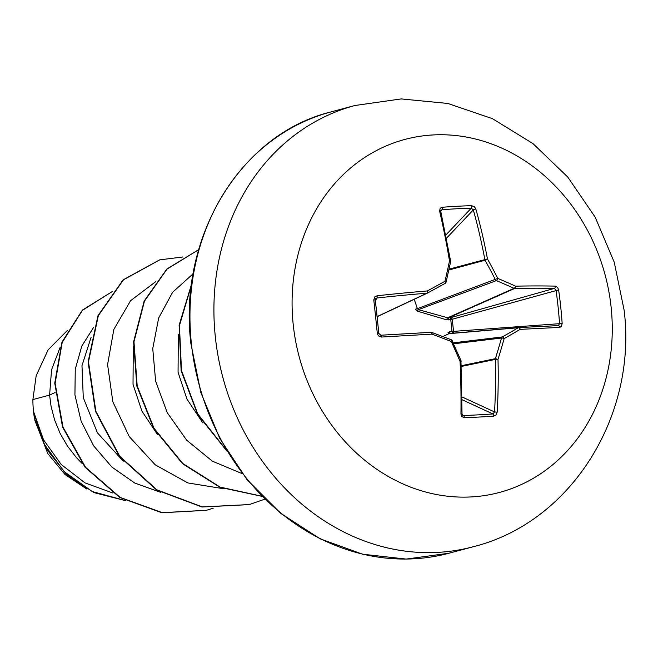 <?xml version="1.0" encoding="UTF-8"?>
<svg xmlns="http://www.w3.org/2000/svg" width="658" height="658" viewBox="0 0 658 658"><rect width="100%" height="100%" fill="white"/><g stroke="black" fill="none" stroke-linecap="round" stroke-linejoin="round"><path stroke-width="0.99" d="M442.151 207.278A363.726 150.715 -18 0 1 471.663 205.674L474.5 206.859L475.857 209.063A365.322 206.25 87.5 0 1 487.446 258.915A365.363 205.148 60.3 0 1 497.818 278.416A365.363 126.089 11.9 0 1 515.592 286.164A365.322 60.182 -8.5 0 1 555.418 286.123L557.688 287.53L558.617 289.907A363.726 285.588 90.5 0 1 560.698 306.653A363.726 285.588 90.5 0 1 562.154 323.514L559.547 323.678A361.785 284.067 -89.5 0 0 558.099 306.908A361.785 284.067 -89.5 0 0 556.035 290.252L554.332 288.401A363.372 59.862 171.5 0 0 514.721 288.443A1.949 1.645 -113.9 0 1 514.062 288.336A363.422 125.415 -168.1 0 0 496.387 280.621A1.949 1.604 -110.4 0 1 495.367 279.634A363.422 204.054 -119.7 0 0 485.045 260.231A1.949 1.596 -105.1 0 1 484.839 259.499A363.372 205.148 -92.5 0 0 473.316 209.918L471.293 208.167A361.785 149.917 162 0 0 441.937 209.754L440.86 210.363L440.753 211.358A1.949 0.666 -13.1 0 0 439.602 211.029L440.194 208.224L442.151 207.278A1.949 0.888 85.5 0 1 441.937 209.754L440.778 211.473M462.697 415.297L463.569 415.535A1.949 0.88 87.8 0 1 464.268 417.731L461.686 416.481L460.945 414.112A365.322 151.06 -93.7 0 0 460.057 361.406A365.363 149.958 -118.3 0 0 451.281 341.469A365.363 70.9 -163.5 0 0 431.919 334.149A365.322 5.001 176.5 0 0 381.393 337.052L378.383 335.851L377.314 333.507A363.726 44.341 -95.4 0 0 375.595 316.663A363.726 44.341 -95.4 0 0 373.785 299.9L374.789 296.881L377.05 295.771A1.949 0.452 83.8 0 1 376.919 297.992L375.808 298.526L375.323 299.99L373.785 299.9M518.743 327.585L448.995 333.664L447.942 332.191L452.03 331.648L450.771 319.648L446.65 319.829L417.534 311.209L415.437 309.178A1.949 0.461 159.8 0 1 417.386 308.66L418.406 309.647L448.262 317.921L448.23 319.944M293.213 324.534A182.727 158.348 -105 0 1 433.145 134.939A182.727 158.348 -105 0 1 611.134 307.335A182.727 158.348 -105 0 1 471.194 496.93A182.727 158.348 -105 0 1 293.213 324.534M562.154 323.514L561.397 326.467L559.752 327.413A365.322 5.001 176.5 0 0 520.133 329.378A365.363 65.858 156.9 0 1 504.143 338.607A365.363 180.202 113.4 0 1 498.007 359.35A365.322 206.25 87.5 0 1 497.201 412.155L495.869 415.157L493.788 416.136A363.726 90.533 -174.8 0 1 479.221 417.04A363.726 90.533 -174.8 0 1 464.268 417.731M60.067 347.547L51.563 369.747L49.597 395.096L32.9 399.571A91.627 79.404 75 0 0 33.468 410.979A91.627 79.404 75 0 0 33.525 411.53L43.535 439.84L61.235 464.515L85.055 482.906L112.625 492.916M55.124 392.53L49.597 395.096L51.061 406.266L54.663 420.108L60.166 433.499L67.461 446.091L76.394 457.581L82.217 463.586M91.043 337.455L81.979 365.651L83.278 397.646L97.425 432.816L123.276 461.176M133.27 346.708L133.023 384.33L141.889 411.069L157.665 434.848M178.31 334.659L178.063 372.272L186.946 399.069L202.746 422.855M34.882 420.478L47.795 453.584L65.101 474.591L86.889 489.083M32.9 399.571L36.174 375.685L48.141 349.834L67.272 330.538M160.503 492.291L134.676 482.997L111.893 467.057L93.666 445.853L81.123 421.145L74.93 394.923L75.259 369.237L81.806 346.067L93.765 327.125M213.184 508.239L206.447 510.287L162.353 512.664L120.151 497.407L85.556 467.279L63.02 427.19L55.116 383.351L62.214 342.374L82.472 310.288L112.173 291.634L82.373 310.115L61.967 342.135L54.737 383.12L62.543 427.026L85.047 467.213L119.657 497.432L161.909 512.755L206.258 510.337M125.036 500.458L92.285 491.559L64.188 471.638L43.913 443.722L33.525 411.53M125.324 500.615L93.905 492.587L66.524 474.344L46.035 448.443L34.372 418.291L33.542 411.785M155.469 281.863L130.564 300.714L113.834 329.452L107.583 364.565L112.831 401.791L129.272 436.616L155.222 464.811L187.9 482.939L223.704 488.754M193.156 273.761L172.618 292.267L158.66 318.011L152.746 348.584L155.625 381.147L167.231 412.665L186.699 440.21L212.444 461.209L242.325 473.694M182.85 256.974L159.697 259.869L123.49 279.782L98.33 315.634L88.476 361.859L95.862 411.291L119.781 456.298L157.032 489.914L202.368 506.907L249.308 504.571L264.837 499.159M198.675 249.678L167.033 269.114L144.447 301.15L133.977 341.79L137.201 385.999L154.038 428.309L182.743 463.462L220.117 487.093L261.917 496.239M191.462 284.988L179.437 325.628L181.485 370.487L197.68 413.816L226.303 450.064M159.507 259.918L123.112 279.88L97.952 315.741L88.098 361.958L95.484 411.39L119.411 456.405L156.662 490.021L201.99 507.005L249.127 504.62M198.683 249.645L166.885 268.999L144.16 301.051L133.607 341.782L136.831 386.114L153.733 428.531L182.57 463.734L220.093 487.339L262.024 496.354M191.568 284.141L179.124 325.192L181.123 370.643L197.647 414.515L226.887 451.034M462.187 414.655L463.569 415.535A361.785 90.047 5.2 0 0 478.432 414.844A361.785 90.047 5.2 0 0 492.924 413.948L494.545 411.924A363.372 205.148 -92.5 0 0 495.342 359.408A1.949 1.604 -101.7 0 1 495.392 358.668A363.422 179.239 -66.6 0 0 501.503 338.031A1.949 1.629 -96.9 0 1 502.309 336.945A363.422 65.504 -23.1 0 0 518.208 327.758L448.995 333.664L442.867 336.559M414.219 299.291L417.386 308.66L497.818 278.416A1.949 0.888 112.8 0 1 496.387 280.621L418.406 309.647A1.949 0.543 108 0 0 417.534 311.209M518.208 327.758A1.949 1.678 -94.9 0 1 518.792 327.585L518.792 327.585A1.949 1.678 -94.9 0 1 518.833 327.577A1.949 1.184 87.1 0 1 518.858 327.577L518.858 327.577A1.949 1.184 87.1 0 1 520.133 329.378A1.949 1.119 59.5 0 0 518.208 327.758M449.825 333.466L518.792 327.585A1.949 1.949 0 0 1 518.849 327.577M446.65 319.829L447.341 317.929L514.062 288.336A1.949 0.987 114.4 0 0 515.592 286.164A1.949 1.176 88.8 0 1 514.721 288.443L448.262 317.921L450.804 317.617A1.949 1.176 -105.8 0 1 452.293 319.525L453.535 331.377A1.949 1.201 -94.2 0 1 452.786 333.211M558.247 325.62A1.949 1.39 87.3 0 1 558.272 325.62L518.858 327.577A363.372 4.976 -3.5 0 1 558.247 325.62L559.547 323.678L453.535 331.377L452.03 331.648L452.359 333.244M377.05 295.771A365.322 60.182 -8.5 0 1 427.371 290.943A365.363 10.668 -28 0 0 444.956 281.279A1.949 0.609 13.3 0 1 446.075 282.126A1.949 0.609 13.3 0 1 445.902 282.307A1.949 1.735 -114.8 0 1 445.162 283.359M377.116 316.588L426.976 293.188A1.949 0.716 85.3 0 0 427.371 290.943A1.949 0.765 61.3 0 1 427.634 292.999A1.949 1.678 -115.1 0 1 426.976 293.188A363.372 59.862 171.5 0 0 376.919 297.992L375.397 300.657M378.819 333.433A361.785 44.102 84.6 0 0 375.307 300.023L378.835 333.441L380.834 335.218A1.949 0.444 86.6 0 1 380.842 335.218A1.949 0.444 86.6 0 1 381.393 337.052M377.314 333.507L378.835 333.441L380.842 335.218L431.105 332.323A1.949 1.711 -95 0 1 431.755 332.438A1.949 0.633 110.3 0 1 431.887 332.446A1.949 0.633 110.3 0 1 431.919 334.149A1.949 0.707 86.8 0 0 431.105 332.323L431.105 332.323A1.949 0.707 86.8 0 0 431.089 332.323A363.372 4.976 -3.5 0 0 380.834 335.218M555.418 286.123A1.949 1.382 91.2 0 1 554.332 288.401L450.804 317.617L450.771 319.648L558.617 289.907M449.883 333.458L449.472 331.805M427.429 293.09L377.124 316.704L427.519 293.049A1.949 1.949 0 0 0 427.626 292.999L427.634 292.999A1.949 0.765 61.3 0 1 427.61 293.007L445.121 283.384A1.949 0.872 61.1 0 1 445.096 283.401A363.422 10.61 152 0 1 427.651 292.983M450.607 261.876A1.949 0.707 11.9 0 0 449.496 260.963A365.363 125.004 -69.9 0 1 444.956 281.279A1.949 0.872 61.1 0 1 445.121 283.384A1.949 1.949 0 0 0 446.075 282.126L450.607 261.876A1.949 1.949 0 0 0 450.623 261.16L440.753 211.358M431.993 332.529A363.422 70.521 16.5 0 1 451.018 339.717A1.949 0.74 111.1 0 1 451.174 339.734A1.949 0.74 111.1 0 1 451.281 341.469L452.243 340.745A1.949 1.949 0 0 0 451.174 339.734L431.887 332.446A1.949 1.949 0 0 0 431.105 332.323M439.602 211.029A365.322 151.06 -93.7 0 1 449.496 260.963A1.949 0.419 -9.4 0 1 450.623 261.16M452.038 340.712L460.995 360.617L460.057 361.406L461.143 361.291A1.949 1.949 0 0 0 460.995 360.617L460.765 360.543M460.97 361.267L462.031 413.833L460.945 414.112M471.663 205.674A1.949 1.028 88.4 0 1 471.293 208.167L445.861 235.005M461.85 413.693L462.722 415.305M475.857 209.063A1.949 0.617 164.3 0 0 473.316 209.918L446.494 238.221M448.846 270.019L485.045 260.231L487.446 258.915L449.027 269.18M462.105 399.743L492.924 413.948A1.949 1.028 86 0 1 493.788 416.136M462.097 396.971L494.545 411.924L497.201 412.155M461.373 366.44L495.342 359.408L498.007 359.35L495.392 358.668L461.34 365.716M453.625 343.797L501.503 338.031A1.949 0.452 15.6 0 1 504.143 338.607A1.949 1.02 60.4 0 0 502.309 336.945L453.206 342.851M558.272 325.62L558.272 325.62A1.949 1.39 87.3 0 1 559.752 327.413M215.331 336.888A228.408 197.935 -105 0 1 354.975 105.502L401.183 98.922L447.802 103.454L492.464 118.679L533.029 143.658L567.747 177.035L595.177 217.165L614.235 262.197L624.113 310.14C637.322 414.787 571.999 522.205 473.086 546.782A228.408 197.935 -105 0 1 215.331 336.888M449.126 553.197L406.216 559.078L362.517 554.2L320.076 538.779L280.933 513.511L246.972 479.567L219.83 438.573L200.822 392.481L190.886 343.525C177.907 237.02 240.754 133.895 331.015 111.909A228.408 197.935 75 0 0 191.371 343.303A228.408 197.935 75 0 0 449.126 553.197L473.086 546.782M331.015 111.909L354.975 105.502"/></g></svg>
